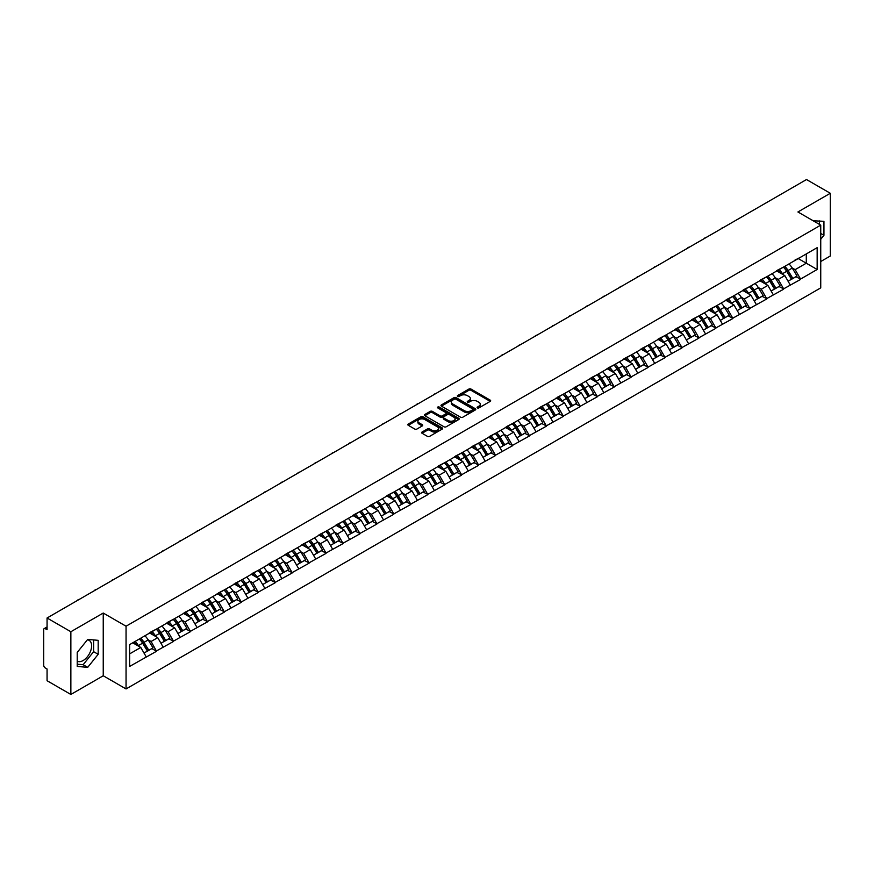 <?xml version="1.0" encoding="UTF-8"?>
<svg xmlns="http://www.w3.org/2000/svg" width="874" height="874" viewBox="0 0 874 874"><rect width="100%" height="100%" fill="white"/><g stroke="black" fill="none" stroke-linecap="round" stroke-linejoin="round"><path stroke-width="1.31" d="M477.39 407.918A1.06 0.612 0 0 0 478.886 407.918L490.216 401.374A1.508 0.874 0 0 0 490.664 400.751A1.508 0.874 0 0 0 490.216 400.139L471.02 389.061A1.508 0.874 0 0 0 468.89 389.061L457.561 395.594A1.06 0.612 0 0 0 459.047 396.457L460.522 395.616A4.829 2.786 0 0 1 467.339 395.616L468.945 396.534A4.829 2.786 0 0 1 470.354 398.511A4.829 2.786 0 0 1 468.945 400.478L467.47 401.33A1.06 0.612 0 0 0 468.967 402.182L470.431 401.341A4.829 2.786 0 0 1 477.259 401.341L478.854 402.258A4.829 2.786 0 0 1 480.274 404.236A4.829 2.786 0 0 1 478.854 406.202L477.39 407.055A1.06 0.612 0 0 0 477.39 407.918L477.39 407.055M77.218 661.159A11.985 6.916 120 0 0 83.139 660.526A11.985 6.916 120 0 0 90.972 649.961A11.985 6.916 120 0 0 89.126 640.358A11.985 6.916 120 0 0 87.367 639.823M813.257 220.816A11.985 6.916 -60 0 1 814.885 221.351A11.985 6.916 -60 0 1 816.163 222.499M422.076 432.029A1.508 0.874 0 0 0 421.629 432.652A1.508 0.874 0 0 0 422.076 433.264L427.452 436.377A1.508 0.874 0 0 0 429.593 436.377L442.178 429.112A1.508 0.874 0 0 0 442.615 428.489A1.508 0.874 0 0 0 442.178 427.878L422.972 416.789A1.508 0.874 0 0 0 420.842 416.789L408.256 424.065A1.508 0.874 0 0 0 407.819 424.677A1.508 0.874 0 0 0 408.256 425.288L414.768 429.047A1.508 0.874 0 0 0 416.898 429.047L422.284 425.933A1.508 0.874 0 0 0 422.721 425.321A1.508 0.874 0 0 0 422.284 424.709L419.061 422.841A4.031 2.327 0 0 1 417.881 421.192A4.031 2.327 0 0 1 420.372 419.039A4.031 2.327 0 0 1 424.764 419.553L437.404 426.851A4.031 2.327 0 0 1 438.584 428.489A4.031 2.327 0 0 1 436.093 430.642A4.031 2.327 0 0 1 431.69 430.139L429.593 428.926A1.508 0.874 0 0 0 427.452 428.926L422.076 432.029L422.076 433.264L427.452 430.183L427.452 428.926M103.241 613.045L70.86 631.738L47.065 617.994L806.505 179.541L830.3 193.274L797.918 211.967L820.741 225.142L126.053 626.21L103.241 613.045L103.241 675.766L126.053 688.941L126.053 626.21M460.62 417.226A1.508 0.874 0 0 0 462.761 417.226L475.336 409.961A1.508 0.874 0 0 0 475.784 409.349A1.508 0.874 0 0 0 475.336 408.726L456.141 397.648A1.508 0.874 0 0 0 454.01 397.648L441.425 404.913A1.508 0.874 0 0 0 440.988 405.525A1.508 0.874 0 0 0 441.425 406.148L460.62 417.226M438.169 408.136A1.06 0.612 0 0 1 439.24 408.289L458.741 419.542L446.177 426.796A1.508 0.874 0 0 1 444.036 426.796L424.84 415.718L424.84 414.484A1.508 0.874 0 0 0 424.403 415.106A1.508 0.874 0 0 0 424.84 415.718M424.84 414.484L430.227 411.381A1.508 0.874 0 0 1 432.368 411.381L440.146 415.871A1.508 0.874 0 0 0 442.277 415.871L445.849 413.806A1.508 0.874 0 0 0 446.297 413.194A1.508 0.874 0 0 0 445.849 412.572L437.743 407.896A1.06 0.612 0 0 1 439.24 407.033L458.752 418.307A1.508 0.874 0 0 1 459.2 418.919A1.508 0.874 0 0 1 458.752 419.531L458.752 418.307M126.053 688.941L820.741 287.874L820.741 225.142M139.381 638.97A10.291 5.943 -120 0 1 142.91 643.089L147.706 651.01L151.89 648.595L156.533 651.272L151.093 641.483L148.088 639.746M156.533 651.272L129.636 666.425L129.636 644.597L817.157 247.659L817.157 269.487L800.584 279.057L795.154 269.651L792.139 267.914M783.443 267.127A10.291 5.943 -120 0 1 786.961 271.246L791.757 279.167L795.941 276.752L800.584 279.057M800.584 279.429L783.639 288.835L778.199 279.429L775.194 277.692M766.487 276.905A10.291 5.943 -120 0 1 770.016 281.035L774.812 288.955L778.996 286.541L783.639 288.835M783.639 289.218L766.684 298.624L761.254 289.218L758.25 287.48M749.542 286.694A10.291 5.943 -120 0 1 753.071 290.813L757.867 298.733L762.052 296.319L766.684 298.624M766.684 299.006L749.739 308.413L744.309 299.006L741.294 297.269M732.598 296.483A10.291 5.943 -120 0 1 736.116 300.601L740.912 308.522L745.096 306.108L749.739 308.413M749.739 308.784L732.794 318.202L727.354 308.784L724.349 307.047M715.642 306.271A10.291 5.943 -120 0 1 719.171 310.39L723.967 318.311L728.151 315.896L732.794 318.202M732.794 318.573L715.839 327.979L710.409 318.573L707.394 316.836M698.697 316.049A10.291 5.943 -120 0 1 702.215 320.168L707.022 328.089L711.196 325.674L715.839 327.979M715.839 328.362L698.894 337.768L693.464 328.362L690.449 326.625M681.742 325.838A10.291 5.943 -120 0 1 685.271 329.957L690.067 337.877L694.251 335.463L698.894 337.768M698.894 338.14L681.939 347.557L676.509 338.14L673.504 336.403M664.797 335.627A10.291 5.943 -120 0 1 668.326 339.746L673.122 347.666L677.306 345.252L681.939 347.557M681.939 347.928L664.994 357.335L659.564 347.928L656.549 346.191M647.852 345.405A10.291 5.943 -120 0 1 651.37 349.524L656.166 357.444L660.351 355.03L664.994 357.335M664.994 357.717L648.049 367.124L642.609 357.717L639.604 355.98M630.897 355.194A10.291 5.943 -120 0 1 634.426 359.312L639.222 367.233L643.406 364.819L648.049 367.124M648.049 367.495L631.094 376.913L625.664 367.495L622.659 365.758M613.952 364.982A10.291 5.943 -120 0 1 617.47 369.101L622.277 377.022L626.461 374.607L631.094 376.913M631.094 377.284L614.149 386.69L608.719 377.284L605.704 375.547M597.008 374.76A10.291 5.943 -120 0 1 600.525 378.879L605.321 386.811L609.506 384.385L614.149 386.69M614.149 387.073L597.204 396.479L591.764 387.073L588.759 385.336M580.052 384.549A10.291 5.943 -120 0 1 583.581 388.668L588.377 396.588L592.561 394.174L597.204 396.479M597.204 396.851L580.249 406.268L574.819 396.851L571.804 395.114M563.107 394.338A10.291 5.943 -120 0 1 566.625 398.457L571.421 406.377L575.605 403.963L580.249 406.268M580.249 406.639L563.304 416.046L557.874 406.639L554.859 404.902M546.152 404.116A10.291 5.943 -120 0 1 549.68 408.234L554.477 416.166L558.661 413.752L563.304 416.046M563.304 416.428L546.348 425.835L540.919 416.428L537.914 414.691M529.207 413.905A10.291 5.943 -120 0 1 532.736 418.023L537.532 425.944L541.716 423.529L546.348 425.835M546.348 426.206L529.404 435.623L523.974 426.206L520.959 424.469M512.262 423.693A10.291 5.943 -120 0 1 515.78 427.812L520.576 435.733L524.761 433.318L529.404 435.623M529.404 435.995L512.459 445.401L507.018 435.995L504.014 434.258M495.307 433.471A10.291 5.943 -120 0 1 498.836 437.601L503.632 445.522L507.816 443.107L512.459 445.401M512.459 445.784L495.503 455.19L490.074 445.784L487.069 444.047M478.362 443.26A10.291 5.943 -120 0 1 481.88 447.379L486.687 455.299L490.86 452.885L495.503 455.19M495.503 455.572L478.559 464.979L473.129 455.572L470.114 453.825M461.406 453.049A10.291 5.943 -120 0 1 464.935 457.168L469.731 465.088L473.916 462.674L478.559 464.979M478.559 465.35L461.603 474.757L456.173 465.35L453.169 463.613M444.462 462.827A10.291 5.943 -120 0 1 447.991 466.956L452.787 474.877L456.971 472.463L461.603 474.757M461.603 475.139L444.658 484.546L439.229 475.139L436.213 473.402M427.517 472.616A10.291 5.943 -120 0 1 431.035 476.734L435.831 484.655L440.015 482.24L444.658 484.546M444.658 484.928L427.714 494.334L422.273 484.928L419.269 483.191M410.562 482.404A10.291 5.943 -120 0 1 414.09 486.523L418.886 494.444L423.071 492.029L427.714 494.334M427.714 494.706L410.758 504.112L405.328 494.706L402.324 492.969M393.617 492.182A10.291 5.943 -120 0 1 397.146 496.312L401.942 504.232L406.126 501.818L410.758 504.112M410.758 504.495L393.813 513.901L388.384 504.495L385.368 502.758M376.672 501.971A10.291 5.943 -120 0 1 380.19 506.09L384.986 514.01L389.17 511.596L393.813 513.901M393.813 514.283L376.869 523.69L371.428 514.283L368.424 512.546M359.717 511.76A10.291 5.943 -120 0 1 363.245 515.879L368.041 523.799L372.226 521.385L376.869 523.69M376.869 524.061L359.913 533.479L354.483 524.061L351.468 522.324M342.772 521.549A10.291 5.943 -120 0 1 346.29 525.667L351.097 533.588L355.27 531.173L359.913 533.479M359.913 533.85L342.969 543.257L337.539 533.85L334.524 532.113M325.816 531.326A10.291 5.943 -120 0 1 329.345 535.445L334.141 543.366L338.325 540.951L342.969 543.257M342.969 543.639L326.013 553.045L320.583 543.639L317.579 541.902M308.872 541.115A10.291 5.943 -120 0 1 312.4 545.234L317.196 553.155L321.381 550.74L326.013 553.045M326.013 553.417L309.068 562.834L303.639 553.417L300.623 551.68M291.927 550.904A10.291 5.943 -120 0 1 295.445 555.023L300.241 562.943L304.425 560.529L309.068 562.834M309.068 563.206L292.124 572.612L286.683 563.206L283.679 561.469M274.971 560.682A10.291 5.943 -120 0 1 278.5 564.801L283.296 572.721L287.48 570.307L292.124 572.612M292.124 572.994L275.168 582.401L269.738 572.994L266.734 571.257M258.027 570.471A10.291 5.943 -120 0 1 261.545 574.589L266.352 582.51L270.536 580.096L275.168 582.401M275.168 582.772L258.223 592.19L252.794 582.772L249.778 581.035M241.082 580.26A10.291 5.943 -120 0 1 244.6 584.378L249.396 592.299L253.58 589.884L258.223 592.19M258.223 592.561L241.279 601.967L235.838 592.561L232.834 590.824M224.126 590.037A10.291 5.943 -120 0 1 227.655 594.156L232.451 602.088L236.636 599.662L241.279 601.967M241.279 602.35L224.323 611.756L218.893 602.35L215.878 600.613M207.182 599.826A10.291 5.943 -120 0 1 210.7 603.945L215.496 611.866L219.68 609.451L224.323 611.756M224.323 612.128L207.378 621.545L201.949 612.128L198.933 610.391M190.226 609.615A10.291 5.943 -120 0 1 193.755 613.734L198.551 621.654L202.735 619.24L207.378 621.545M207.378 621.917L190.423 631.323L184.993 621.917L181.989 620.179M173.281 619.393A10.291 5.943 -120 0 1 176.81 623.512L181.606 631.443L185.791 629.029L190.423 631.323M190.423 631.705L173.478 641.112L168.048 631.705L165.033 629.968M156.337 629.182A10.291 5.943 -120 0 1 159.855 633.3L164.651 641.221L168.835 638.807L173.478 641.112M173.478 641.483L156.533 650.901M150.776 632.011L156.533 629.072M151.093 641.483L157.724 637.659L149.356 632.831M163.154 647.066L157.724 637.659M167.721 622.233L173.478 619.284M168.048 631.705L174.669 627.882L166.311 623.042M180.11 637.288L174.669 627.882M184.665 612.445L190.423 609.495M184.993 621.917L191.625 618.093L183.256 613.264M197.054 627.499L191.625 618.093M201.621 602.656L207.378 599.717M201.949 612.128L208.569 608.304L200.201 603.475M213.999 617.71L208.569 608.304M218.566 592.878L224.323 589.928M218.893 602.35L225.525 598.515L217.156 593.686M230.955 607.933L225.525 598.515M235.51 583.089L241.279 580.139M235.838 592.561L242.469 588.737L234.101 583.908M247.899 598.144L242.469 588.737M252.466 573.3L258.223 570.361M252.794 582.772L259.414 578.949L251.057 574.12M264.855 588.355L259.414 578.949M269.411 563.522L275.168 560.573M269.738 572.994L276.37 569.16L268.001 564.331M281.799 578.577L276.37 569.16M286.366 553.734L292.124 550.784M286.683 563.206L293.314 559.382L284.946 554.553M298.744 568.788L293.314 559.382M303.311 543.945L309.068 540.995M303.639 553.417L310.259 549.593L301.901 544.764M315.7 558.999L310.259 549.593M320.255 534.167L326.013 531.217M320.583 543.639L327.215 539.804L318.846 534.975M332.644 549.222L327.215 539.804M337.211 524.378L342.969 521.428M337.539 533.85L344.159 530.026L335.791 525.198M349.589 539.433L344.159 530.026M354.156 514.589L359.913 511.64M354.483 524.061L361.115 520.238L352.746 515.409M366.545 529.644L361.115 520.238M371.111 504.811L376.869 501.862M371.428 514.283L378.06 510.449L369.691 505.62M383.489 519.866L378.06 510.449M388.056 495.023L393.813 492.073M388.384 504.495L395.004 500.671L386.647 495.842M400.445 510.077L395.004 500.671M405.001 485.234L410.758 482.284M405.328 494.706L411.96 490.882L403.591 486.053M417.39 500.289L411.96 490.882M421.956 475.456L427.714 472.506M422.273 484.928L428.905 481.093L420.536 476.264M434.334 490.511L428.905 481.093M438.901 465.667L444.658 462.717M439.229 475.139L445.849 471.315L437.492 466.487M451.29 480.722L445.849 471.315M455.846 455.878L461.603 452.929M456.173 465.35L462.805 461.527L454.436 456.698M468.235 470.933L462.805 461.527M472.801 446.101L478.559 443.151M473.129 455.572L479.75 451.738L471.381 446.909M485.179 461.155L479.75 451.738M489.746 436.312L495.503 433.362M490.074 445.784L496.705 441.96L488.337 437.12M502.135 451.366L496.705 441.96M506.702 426.523L512.459 423.573M507.018 435.995L513.65 432.171L505.281 427.342M519.08 441.578L513.65 432.171M523.646 416.734L529.404 413.795M523.974 426.206L530.594 422.382L522.237 417.553M536.035 431.789L530.594 422.382M540.591 406.956L546.348 404.007M540.919 416.428L547.55 412.604L539.182 407.765M552.98 422.011L547.55 412.604M557.546 397.167L563.304 394.218M557.874 406.639L564.495 402.816L556.126 397.987M569.924 412.222L564.495 402.816M574.491 387.379L580.249 384.44M574.819 396.851L581.45 393.027L573.082 388.198M586.88 402.433L581.45 393.027M591.436 377.601L597.204 374.651M591.764 387.073L598.395 383.238L590.026 378.409M603.825 392.655L598.395 383.238M608.391 367.812L614.149 364.862M608.719 377.284L615.34 373.46L606.982 368.631M620.78 382.867L615.34 373.46M625.336 358.023L631.094 355.084M625.664 367.495L632.295 363.671L623.927 358.843M637.725 373.078L632.295 363.671M642.292 348.245L648.049 345.296M642.609 357.717L649.24 353.883L640.871 349.054M654.67 363.3L649.24 353.883M659.236 338.457L664.994 335.507M659.564 347.928L666.185 344.105L657.827 339.276M671.625 353.511L666.185 344.105M676.181 328.668L681.939 325.718M676.509 338.14L683.14 334.316L674.772 329.487M688.57 343.722L683.14 334.316M693.137 318.89L698.894 315.94M693.464 328.362L700.085 324.527L691.716 319.698M705.515 333.944L700.085 324.527M710.081 309.101L715.839 306.151M710.409 318.573L717.041 314.749L708.672 309.92M722.47 324.156L717.041 314.749M727.037 299.312L732.794 296.362M727.354 308.784L733.985 304.96L725.617 300.132M739.415 314.367L733.985 304.96M743.982 289.534L749.739 286.585M744.309 299.006L750.93 295.172L742.572 290.343M756.371 304.589L750.93 295.172M760.926 279.746L766.684 276.796M761.254 289.218L767.885 285.394L759.517 280.565M773.315 294.8L767.885 285.394M777.882 269.957L783.639 267.007M778.199 279.429L784.83 275.605L776.462 270.776M790.26 285.011L784.83 275.605M794.827 260.179L800.584 257.229M795.154 269.651L806.287 263.216L806.287 253.93L817.157 247.659M798.246 258.573L817.157 269.487M820.741 261.523L830.3 256.006L830.3 193.274M70.86 631.738L70.86 694.459L47.065 680.726L47.065 668.992L45.328 667.987A2.305 1.333 -120 0 1 43.7 665.169L43.7 629.662A2.305 1.333 -120 0 1 44.181 628.614A2.305 1.333 -120 0 1 45.328 628.723L47.065 629.728L47.065 617.994M70.86 694.459L103.241 675.766M129.636 653.872L140.78 647.448L132.739 642.805M146.209 656.855L140.78 647.448M786.72 271.432L787.266 271.738M735.875 300.787L736.421 301.093M651.13 349.709L651.676 350.026M600.285 379.065L600.831 379.382M515.54 427.998L516.086 428.304M430.795 476.92L431.341 477.237M379.95 506.275L380.496 506.592M295.204 555.208L295.751 555.514M244.359 584.564L244.906 584.87M159.614 633.486L160.16 633.792M820.741 239.29L823.942 235.303L823.942 221.319L813.159 220.761M98.183 640.336L87.706 639.397L77.218 652.441L77.218 666.414L87.706 667.354L98.183 654.309L98.183 640.336M477.816 408.06L478.854 407.459A4.829 2.786 0 0 0 480.274 405.492L480.274 404.236M470.354 398.511L470.354 399.768A4.829 2.786 0 0 1 468.945 401.734L467.896 402.335M490.216 400.139L490.216 401.374L471.02 390.307A1.508 0.874 0 0 0 468.89 390.307L457.976 396.61M475.336 408.726L475.336 409.961L456.141 398.905A1.508 0.874 0 0 0 454.01 398.905L441.446 406.159L441.425 404.913M472.67 409.775A1.06 0.612 0 0 0 472.67 408.912L455.824 399.189A1.06 0.612 0 0 0 454.327 399.189L452.787 400.074A4.829 2.786 0 0 0 451.366 402.051A4.829 2.786 0 0 0 452.787 404.017L464.302 410.671A4.829 2.786 0 0 0 471.13 410.671L472.67 409.775L472.67 411.031A1.06 0.612 0 0 0 472.987 410.594L472.987 409.349M451.366 402.051L451.366 403.307A4.829 2.786 0 0 0 452.787 405.274L452.787 404.017M472.67 411.031L471.13 411.927A4.829 2.786 0 0 1 464.302 411.927L452.787 405.274M424.862 415.729L430.227 412.626L430.227 411.381M446.297 413.194L446.297 414.451A1.508 0.874 0 0 1 445.849 415.063L442.277 417.127A1.508 0.874 0 0 1 440.146 417.127L432.368 412.626A1.508 0.874 0 0 0 430.227 412.626M448.231 420.536A4.031 2.327 0 0 0 452.623 421.039A4.031 2.327 0 0 0 455.114 418.886A4.031 2.327 0 0 0 453.934 417.237L449.476 414.669A1.508 0.874 0 0 0 447.346 414.669L443.774 416.734A1.508 0.874 0 0 0 443.337 417.346A1.508 0.874 0 0 0 443.774 417.969L448.231 420.536L448.231 421.792A4.031 2.327 0 0 0 452.623 422.295A4.031 2.327 0 0 0 455.114 420.143L455.114 418.886M443.337 417.346L443.337 418.602A1.508 0.874 0 0 0 443.774 419.214L443.774 417.969M448.231 421.792L443.774 419.214M438.584 428.489L438.584 429.746A4.031 2.327 0 0 1 436.093 431.898A4.031 2.327 0 0 1 431.69 431.395L429.593 430.183A1.508 0.874 0 0 0 427.452 430.183M417.881 421.192L417.881 422.448A4.031 2.327 0 0 0 419.061 424.098L419.061 422.841M422.262 425.944L419.061 424.098M442.157 429.123L422.972 418.045A1.508 0.874 0 0 0 420.842 418.045L408.278 425.299L408.256 424.065M819.386 224.356L819.386 220.914M820.741 233.445L823.942 235.303M77.218 664.185L83.139 664.721L93.627 651.676L93.627 639.921M93.627 651.676L98.183 654.309M83.139 664.721L87.706 667.354M723.596 227.404A3.529 2.043 0 0 0 721.334 228.715M788.96 263.937A12.597 7.276 60 0 1 792.259 268.089L788.075 270.503A12.597 7.276 -120 0 0 784.776 266.352M788.075 270.503L792.871 278.435L797.055 276.02L792.259 268.089M791.757 279.167L792.871 278.435M795.941 276.752L797.055 276.02M777.565 270.142A10.291 5.943 60 0 1 780.406 273.049M779.171 269.585A12.597 7.276 60 0 1 782.481 273.737L782.951 274.523M788.108 281.275L791.462 279.243L786.666 271.322A12.597 7.276 -120 0 0 783.355 267.171M791.462 279.243L788.064 281.209M706.651 237.193A3.529 2.043 0 0 0 704.389 238.493M772.004 273.726A12.597 7.276 60 0 1 775.304 277.877L771.119 280.292A12.597 7.276 -120 0 0 767.82 276.14M771.119 280.292L775.926 288.212L780.111 285.798L775.304 277.877M774.812 288.955L775.926 288.212M778.996 286.541L780.111 285.798M760.62 279.92A10.291 5.943 60 0 1 763.461 282.837M762.226 279.374A12.597 7.276 60 0 1 765.526 283.526L766.006 284.301M771.163 291.064L774.506 289.032L769.71 281.111A12.597 7.276 -120 0 0 766.411 276.96M774.506 289.032L771.119 290.987M689.706 246.971A3.529 2.043 0 0 0 687.434 248.282M755.06 283.515A12.597 7.276 60 0 1 758.359 287.666L754.175 290.081A12.597 7.276 -120 0 0 750.875 285.929M754.175 290.081L758.971 298.001L763.155 295.587L758.359 287.666M757.867 298.733L758.971 298.001M762.052 296.319L763.155 295.587M743.676 289.709A10.291 5.943 60 0 1 746.505 292.626M745.282 289.152A12.597 7.276 60 0 1 748.581 293.314L749.051 294.09M754.207 300.853L757.561 298.821L752.765 290.889A12.597 7.276 -120 0 0 749.466 286.738M757.561 298.821L754.164 300.776M672.751 256.759A3.529 2.043 0 0 0 670.489 258.07M738.104 293.293A12.597 7.276 60 0 1 741.414 297.444L737.23 299.858A12.597 7.276 -120 0 0 733.931 295.707M737.23 299.858L742.026 307.79L746.21 305.376L741.414 297.444M740.912 308.522L742.026 307.79M745.096 306.108L746.21 305.376M726.72 299.498A10.291 5.943 60 0 1 729.561 302.404M728.326 298.941A12.597 7.276 60 0 1 731.636 303.092L732.106 303.879M737.263 310.631L740.617 308.598L735.81 300.678A12.597 7.276 -120 0 0 732.51 296.526M740.617 308.598L737.219 310.565M655.806 266.548A3.529 2.043 0 0 0 653.544 267.848M721.159 303.081A12.597 7.276 60 0 1 724.459 307.233L720.274 309.647A12.597 7.276 -120 0 0 716.975 305.496M720.274 309.647L725.081 317.568L729.255 315.153L724.459 307.233M723.967 318.311L725.081 317.568M728.151 315.896L729.255 315.153M709.775 309.276A10.291 5.943 60 0 1 712.616 312.193M711.381 308.73A12.597 7.276 60 0 1 714.681 312.881L715.151 313.657M720.307 320.419L723.661 318.387L718.865 310.467A12.597 7.276 -120 0 0 715.566 306.315M723.661 318.387L720.274 320.343M638.861 276.326A3.529 2.043 0 0 0 636.589 277.637M704.215 312.87A12.597 7.276 60 0 1 707.514 317.022L703.33 319.436A12.597 7.276 -120 0 0 700.03 315.285M703.33 319.436L708.126 327.357L712.31 324.942L707.514 317.022M707.022 328.089L708.126 327.357M711.196 325.674L712.31 324.942M692.82 319.065A10.291 5.943 60 0 1 695.66 321.982M694.437 318.507A12.597 7.276 60 0 1 697.736 322.67L698.206 323.446M703.362 330.208L706.716 328.176L701.92 320.245A12.597 7.276 -120 0 0 698.61 316.093M706.716 328.176L703.319 330.132M621.906 286.115A3.529 2.043 0 0 0 619.644 287.426M687.259 322.648A12.597 7.276 60 0 1 690.558 326.8L686.385 329.225A12.597 7.276 -120 0 0 683.075 325.062M686.385 329.225L691.181 337.146L695.365 334.731L690.558 326.8M690.067 337.877L691.181 337.146M694.251 335.463L695.365 334.731M675.875 328.853A10.291 5.943 60 0 1 678.716 331.759M677.481 328.296A12.597 7.276 60 0 1 680.78 332.448L681.261 333.234M686.418 339.986L689.761 337.954L684.965 330.033A12.597 7.276 -120 0 0 681.665 325.882M689.761 337.954L686.374 339.92M604.961 295.904A3.529 2.043 0 0 0 602.689 297.204M670.314 332.437A12.597 7.276 60 0 1 673.614 336.588L669.429 339.003A12.597 7.276 -120 0 0 666.13 334.851M669.429 339.003L674.225 346.923L678.41 344.509L673.614 336.588M673.122 347.666L674.225 346.923M677.306 345.252L678.41 344.509M658.93 338.631A10.291 5.943 60 0 1 661.771 341.548M660.536 338.085A12.597 7.276 60 0 1 663.836 342.237L664.306 343.012M669.462 349.775L672.816 347.743L668.02 339.822A12.597 7.276 -120 0 0 664.721 335.671M672.816 347.743L669.418 349.698M588.005 305.682A3.529 2.043 0 0 0 585.744 306.993M653.359 342.226A12.597 7.276 60 0 1 656.669 346.377L652.485 348.792A12.597 7.276 -120 0 0 649.185 344.64M652.485 348.792L657.281 356.712L661.465 354.298L656.669 346.377M656.166 357.444L657.281 356.712M660.351 355.03L661.465 354.298M641.975 348.42A10.291 5.943 60 0 1 644.815 351.337M643.581 347.874A12.597 7.276 60 0 1 646.891 352.025L647.361 352.801M652.517 359.564L655.871 357.532L651.075 349.611A12.597 7.276 -120 0 0 647.765 345.449M655.871 357.532L652.474 359.487M571.061 315.47A3.529 2.043 0 0 0 568.799 316.781M636.414 352.003A12.597 7.276 60 0 1 639.713 356.166L635.529 358.58A12.597 7.276 -120 0 0 632.23 354.429M635.529 358.58L640.336 366.501L644.509 364.087L639.713 356.166M639.222 367.233L640.336 366.501M643.406 364.819L644.509 364.087M625.03 358.209A10.291 5.943 60 0 1 627.871 361.115M626.636 357.652A12.597 7.276 60 0 1 629.936 361.803L630.416 362.59M635.562 369.341L638.916 367.309L634.12 359.389A12.597 7.276 -120 0 0 630.82 355.237M638.916 367.309L635.529 369.276M554.116 325.259A3.529 2.043 0 0 0 551.844 326.57M619.469 361.792A12.597 7.276 60 0 1 622.769 365.944L618.584 368.358A12.597 7.276 -120 0 0 615.285 364.207M618.584 368.358L623.38 376.279L627.565 373.864L622.769 365.944M622.277 377.022L623.38 376.279M626.461 374.607L627.565 373.864M608.075 367.987A10.291 5.943 60 0 1 610.915 370.904M609.691 367.441A12.597 7.276 60 0 1 612.991 371.592L613.461 372.368M618.617 379.13L621.971 377.098L617.175 369.178A12.597 7.276 -120 0 0 613.876 365.026M621.971 377.098L618.574 379.054M537.16 335.048A3.529 2.043 0 0 0 534.899 336.348M602.514 371.581A12.597 7.276 60 0 1 605.824 375.733L601.64 378.147A12.597 7.276 -120 0 0 598.329 373.996M601.64 378.147L606.436 386.068L610.62 383.653L605.824 375.733M605.321 386.811L606.436 386.068M609.506 384.385L610.62 383.653M591.13 377.776A10.291 5.943 60 0 1 593.97 380.693M592.736 377.229A12.597 7.276 60 0 1 596.046 381.381L596.516 382.156M601.673 388.919L605.026 386.887L600.22 378.966A12.597 7.276 -120 0 0 596.92 374.815M605.026 386.887L601.629 388.843M520.216 344.826A3.529 2.043 0 0 0 517.954 346.137M585.569 381.37A12.597 7.276 60 0 1 588.868 385.521L584.684 387.936A12.597 7.276 -120 0 0 581.385 383.784M584.684 387.936L589.48 395.856L593.664 393.442L588.868 385.521M588.377 396.588L589.48 395.856M592.561 394.174L593.664 393.442M574.185 387.564A10.291 5.943 60 0 1 577.026 390.47M575.791 387.007A12.597 7.276 60 0 1 579.091 391.159L579.56 391.945M584.717 398.697L588.071 396.665L583.275 388.744A12.597 7.276 -120 0 0 579.975 384.593M588.071 396.665L584.673 398.631M503.26 354.615A3.529 2.043 0 0 0 500.999 355.926M568.624 391.148A12.597 7.276 60 0 1 571.924 395.299L567.739 397.714A12.597 7.276 -120 0 0 564.44 393.562M567.739 397.714L572.536 405.634L576.72 403.22L571.924 395.299M571.421 406.377L572.536 405.634M575.605 403.963L576.72 403.22M557.23 397.342A10.291 5.943 60 0 1 560.07 400.259M558.847 396.796A12.597 7.276 60 0 1 562.146 400.947L562.616 401.723M567.772 408.486L571.126 406.454L566.33 398.533A12.597 7.276 -120 0 0 563.02 394.382M571.126 406.454L567.729 408.409M486.315 364.403A3.529 2.043 0 0 0 484.054 365.703M551.669 400.937A12.597 7.276 60 0 1 554.968 405.088L550.795 407.502A12.597 7.276 -120 0 0 547.485 403.351M550.795 407.502L555.591 415.423L559.775 413.009L554.968 405.088M554.477 416.166L555.591 415.423M558.661 413.752L559.775 413.009M540.285 407.131A10.291 5.943 60 0 1 543.125 410.048M541.891 406.585A12.597 7.276 60 0 1 545.19 410.736L545.671 411.512M550.828 418.275L554.171 416.243L549.375 408.322A12.597 7.276 -120 0 0 546.075 404.17M554.171 416.243L550.784 418.198M469.371 374.181A3.529 2.043 0 0 0 467.098 375.492M534.724 410.725A12.597 7.276 60 0 1 538.023 414.877L533.839 417.291A12.597 7.276 -120 0 0 530.54 413.14M533.839 417.291L538.635 425.212L542.82 422.798L538.023 414.877M537.532 425.944L538.635 425.212M541.716 423.529L542.82 422.798M523.34 416.92A10.291 5.943 60 0 1 526.17 419.826M524.946 416.363A12.597 7.276 60 0 1 528.246 420.514L528.715 421.301M533.872 428.052L537.226 426.02L532.43 418.1A12.597 7.276 -120 0 0 529.131 413.948M537.226 426.02L533.828 427.987M452.415 383.97A3.529 2.043 0 0 0 450.154 385.281M517.769 420.503A12.597 7.276 60 0 1 521.079 424.655L516.895 427.069A12.597 7.276 -120 0 0 513.595 422.918M516.895 427.069L521.691 434.99L525.875 432.575L521.079 424.655M520.576 435.733L521.691 434.99M524.761 433.318L525.875 432.575M506.385 426.709A10.291 5.943 60 0 1 509.225 429.615M507.991 426.151A12.597 7.276 60 0 1 511.301 430.303L511.771 431.09M516.927 437.841L520.281 435.809L515.474 427.889A12.597 7.276 -120 0 0 512.175 423.737M520.281 435.809L516.884 437.765M435.471 393.759A3.529 2.043 0 0 0 433.209 395.059M500.824 430.292A12.597 7.276 60 0 1 504.123 434.444L499.939 436.858A12.597 7.276 -120 0 0 496.64 432.706M499.939 436.858L504.746 444.779L508.919 442.364L504.123 434.444M503.632 445.522L504.746 444.779M507.816 443.107L508.919 442.364M489.44 436.487A10.291 5.943 60 0 1 492.281 439.404M491.046 435.94A12.597 7.276 60 0 1 494.345 440.092L494.826 440.867M499.972 447.63L503.326 445.598L498.53 437.677A12.597 7.276 -120 0 0 495.23 433.526M503.326 445.598L499.939 447.554M418.526 403.537A3.529 2.043 0 0 0 416.253 404.848M483.879 440.081A12.597 7.276 60 0 1 487.179 444.232L482.994 446.647A12.597 7.276 -120 0 0 479.695 442.495M482.994 446.647L487.79 454.567L491.975 452.153L487.179 444.232M486.687 455.299L487.79 454.567M490.86 452.885L491.975 452.153M472.484 446.275A10.291 5.943 60 0 1 475.325 449.181M474.101 445.718A12.597 7.276 60 0 1 477.401 449.87L477.87 450.656M483.027 457.408L486.381 455.376L481.585 447.455A12.597 7.276 -120 0 0 478.286 443.304M486.381 455.376L482.983 457.342M401.57 413.326A3.529 2.043 0 0 0 399.309 414.637M466.924 449.859A12.597 7.276 60 0 1 470.234 454.01L466.05 456.425A12.597 7.276 -120 0 0 462.739 452.273M466.05 456.425L470.846 464.356L475.03 461.931L470.234 454.01M469.731 465.088L470.846 464.356M473.916 462.674L475.03 461.931M455.54 456.064A10.291 5.943 60 0 1 458.38 458.97M457.146 455.507A12.597 7.276 60 0 1 460.445 459.658L460.926 460.445M466.082 467.197L469.436 465.165L464.629 457.244A12.597 7.276 -120 0 0 461.33 453.093M469.436 465.165L466.039 467.131M384.626 423.114A3.529 2.043 0 0 0 382.364 424.414M449.979 459.648A12.597 7.276 60 0 1 453.278 463.799L449.094 466.213A12.597 7.276 -120 0 0 445.795 462.062M449.094 466.213L453.89 474.134L458.074 471.72L453.278 463.799M452.787 474.877L453.89 474.134M456.971 472.463L458.074 471.72M438.595 465.842A10.291 5.943 60 0 1 441.436 468.759M440.201 465.296A12.597 7.276 60 0 1 443.5 469.447L443.97 470.223M449.127 476.986L452.481 474.953L447.685 467.033A12.597 7.276 -120 0 0 444.385 462.881M452.481 474.953L449.083 476.909M367.67 432.892A3.529 2.043 0 0 0 365.408 434.203M433.034 469.436A12.597 7.276 60 0 1 436.334 473.588L432.149 476.002A12.597 7.276 -120 0 0 428.85 471.851M432.149 476.002L436.945 483.923L441.13 481.508L436.334 473.588M435.831 484.655L436.945 483.923M440.015 482.24L441.13 481.508M421.639 475.631A10.291 5.943 60 0 1 424.48 478.548M423.245 475.074A12.597 7.276 60 0 1 426.556 479.225L427.025 480.012M432.182 486.774L435.536 484.742L430.74 476.811A12.597 7.276 -120 0 0 427.43 472.659M435.536 484.742L432.138 486.698M350.725 442.681A3.529 2.043 0 0 0 348.464 443.992M416.079 479.214A12.597 7.276 60 0 1 419.378 483.366L415.194 485.78A12.597 7.276 -120 0 0 411.894 481.629M415.194 485.78L420.001 493.712L424.185 491.297L419.378 483.366M418.886 494.444L420.001 493.712M423.071 492.029L424.185 491.297M404.695 485.42A10.291 5.943 60 0 1 407.535 488.326M406.301 484.862A12.597 7.276 60 0 1 409.6 489.014L410.081 489.801M415.226 496.552L418.58 494.52L413.784 486.599A12.597 7.276 -120 0 0 410.485 482.448M418.58 494.52L415.194 496.487M333.781 452.47A3.529 2.043 0 0 0 331.508 453.77M399.134 489.003A12.597 7.276 60 0 1 402.433 493.154L398.249 495.569A12.597 7.276 -120 0 0 394.95 491.417M398.249 495.569L403.045 503.49L407.229 501.075L402.433 493.154M401.942 504.232L403.045 503.49M406.126 501.818L407.229 501.075M387.75 495.197A10.291 5.943 60 0 1 390.58 498.114M389.356 494.651A12.597 7.276 60 0 1 392.655 498.803L393.125 499.578M398.282 506.341L401.636 504.309L396.84 496.388A12.597 7.276 -120 0 0 393.54 492.237M401.636 504.309L398.238 506.264M316.825 462.248A3.529 2.043 0 0 0 314.564 463.559M382.178 498.792A12.597 7.276 60 0 1 385.489 502.943L381.304 505.358A12.597 7.276 -120 0 0 377.994 501.206M381.304 505.358L386.1 513.278L390.285 510.864L385.489 502.943M384.986 514.01L386.1 513.278M389.17 511.596L390.285 510.864M370.794 504.986A10.291 5.943 60 0 1 373.635 507.903M372.4 504.429A12.597 7.276 60 0 1 375.711 508.592L376.181 509.367M381.337 516.13L384.691 514.098L379.884 506.166A12.597 7.276 -120 0 0 376.585 502.015M384.691 514.098L381.293 516.053M299.88 472.036A3.529 2.043 0 0 0 297.619 473.347M365.234 508.57A12.597 7.276 60 0 1 368.533 512.721L364.349 515.136A12.597 7.276 -120 0 0 361.049 510.984M364.349 515.136L369.156 523.067L373.329 520.653L368.533 512.721M368.041 523.799L369.156 523.067M372.226 521.385L373.329 520.653M353.85 514.775A10.291 5.943 60 0 1 356.69 517.681M355.456 514.218A12.597 7.276 60 0 1 358.755 518.369L359.225 519.156M364.382 525.908L367.736 523.876L362.939 515.955A12.597 7.276 -120 0 0 359.64 511.803M367.736 523.876L364.349 525.842M282.936 481.825A3.529 2.043 0 0 0 280.663 483.125M348.289 518.358A12.597 7.276 60 0 1 351.588 522.51L347.404 524.924A12.597 7.276 -120 0 0 344.105 520.773M347.404 524.924L352.2 532.845L356.384 530.431L351.588 522.51M351.097 533.588L352.2 532.845M355.27 531.173L356.384 530.431M336.894 524.553A10.291 5.943 60 0 1 339.735 527.47M338.511 524.007A12.597 7.276 60 0 1 341.81 528.158L342.28 528.934M347.437 535.696L350.791 533.664L345.995 525.744A12.597 7.276 -120 0 0 342.684 521.592M350.791 533.664L347.393 535.62M265.98 491.603A3.529 2.043 0 0 0 263.719 492.914M331.333 528.147A12.597 7.276 60 0 1 334.633 532.299L330.459 534.713A12.597 7.276 -120 0 0 327.149 530.562M330.459 534.713L335.255 542.634L339.44 540.219L334.633 532.299M334.141 543.366L335.255 542.634M338.325 540.951L339.44 540.219M319.95 534.342A10.291 5.943 60 0 1 322.79 537.259M321.556 533.785A12.597 7.276 60 0 1 324.855 537.947L325.336 538.723M330.492 545.485L333.835 543.453L329.039 535.522A12.597 7.276 -120 0 0 325.74 531.37M333.835 543.453L330.448 545.409M249.035 501.392A3.529 2.043 0 0 0 246.763 502.703M314.389 537.925A12.597 7.276 60 0 1 317.688 542.077L313.504 544.502A12.597 7.276 -120 0 0 310.204 540.34M313.504 544.502L318.3 552.423L322.484 550.008L317.688 542.077M317.196 553.155L318.3 552.423M321.381 550.74L322.484 550.008M303.005 544.131A10.291 5.943 60 0 1 305.845 547.037M304.611 543.573A12.597 7.276 60 0 1 307.91 547.725L308.38 548.511M313.537 555.263L316.891 553.231L312.094 545.31A12.597 7.276 -120 0 0 308.795 541.159M316.891 553.231L313.493 555.198M232.08 511.181A3.529 2.043 0 0 0 229.818 512.481M297.433 547.714A12.597 7.276 60 0 1 300.743 551.865L296.559 554.28A12.597 7.276 -120 0 0 293.26 550.128M296.559 554.28L301.355 562.201L305.539 559.786L300.743 551.865M300.241 562.943L301.355 562.201M304.425 560.529L305.539 559.786M286.049 553.908A10.291 5.943 60 0 1 288.89 556.825M287.655 553.362A12.597 7.276 60 0 1 290.966 557.514L291.435 558.289M296.592 565.052L299.946 563.02L295.15 555.099A12.597 7.276 -120 0 0 291.84 550.948M299.946 563.02L296.548 564.975M215.135 520.959A3.529 2.043 0 0 0 212.874 522.27M280.488 557.503A12.597 7.276 60 0 1 283.788 561.654L279.604 564.069A12.597 7.276 -120 0 0 276.304 559.917M279.604 564.069L284.411 571.989L288.584 569.575L283.788 561.654M283.296 572.721L284.411 571.989M287.48 570.307L288.584 569.575M269.105 563.697A10.291 5.943 60 0 1 271.945 566.614M270.711 563.151A12.597 7.276 60 0 1 274.01 567.302L274.491 568.078M279.636 574.841L282.99 572.809L278.194 564.888A12.597 7.276 -120 0 0 274.895 560.726M282.99 572.809L279.604 574.764M198.19 530.747A3.529 2.043 0 0 0 195.918 532.058M263.544 567.281A12.597 7.276 60 0 1 266.843 571.443L262.659 573.857A12.597 7.276 -120 0 0 259.36 569.706M262.659 573.857L267.455 581.778L271.639 579.364L266.843 571.443M266.352 582.51L267.455 581.778M270.536 580.096L271.639 579.364M252.149 573.486A10.291 5.943 60 0 1 254.99 576.392M253.766 572.929A12.597 7.276 60 0 1 257.065 577.08L257.535 577.867M262.692 584.619L266.046 582.587L261.25 574.666A12.597 7.276 -120 0 0 257.95 570.514M266.046 582.587L262.648 584.553M181.235 540.536A3.529 2.043 0 0 0 178.973 541.847M246.588 577.069A12.597 7.276 60 0 1 249.898 581.221L245.714 583.635A12.597 7.276 -120 0 0 242.404 579.484M245.714 583.635L250.51 591.556L254.695 589.142L249.898 581.221M249.396 592.299L250.51 591.556M253.58 589.884L254.695 589.142M235.204 583.264A10.291 5.943 60 0 1 238.045 586.181M236.81 582.718A12.597 7.276 60 0 1 240.121 586.869L240.59 587.645M245.747 594.407L249.101 592.375L244.294 584.455A12.597 7.276 -120 0 0 240.995 580.303M249.101 592.375L245.703 594.331M164.29 550.325A3.529 2.043 0 0 0 162.029 551.625M229.643 586.858A12.597 7.276 60 0 1 232.943 591.01L228.759 593.424A12.597 7.276 -120 0 0 225.459 589.273M228.759 593.424L233.555 601.345L237.739 598.93L232.943 591.01M232.451 602.088L233.555 601.345M236.636 599.662L237.739 598.93M218.26 593.053A10.291 5.943 60 0 1 221.1 595.97M219.866 592.506A12.597 7.276 60 0 1 223.165 596.658L223.635 597.434M228.791 604.196L232.145 602.164L227.349 594.244A12.597 7.276 -120 0 0 224.05 590.092M232.145 602.164L228.748 604.12M147.335 560.103A3.529 2.043 0 0 0 145.073 561.414M212.699 596.647A12.597 7.276 60 0 1 215.998 600.799L211.814 603.213A12.597 7.276 -120 0 0 208.515 599.061M211.814 603.213L216.61 611.134L220.794 608.719L215.998 600.799M215.496 611.866L216.61 611.134M219.68 609.451L220.794 608.719M201.304 602.841A10.291 5.943 60 0 1 204.145 605.748M202.921 602.284A12.597 7.276 60 0 1 206.22 606.436L206.69 607.222M211.847 613.974L215.201 611.942L210.405 604.021A12.597 7.276 -120 0 0 207.094 599.87M215.201 611.942L211.803 613.909M130.39 569.892A3.529 2.043 0 0 0 128.128 571.203M195.743 606.425A12.597 7.276 60 0 1 199.043 610.576L194.869 612.991A12.597 7.276 -120 0 0 191.559 608.839M194.869 612.991L199.665 620.911L203.85 618.497L199.043 610.576M198.551 621.654L199.665 620.911M202.735 619.24L203.85 618.497M184.359 612.619A10.291 5.943 60 0 1 187.2 615.536M185.965 612.073A12.597 7.276 60 0 1 189.265 616.225L189.745 617M194.902 623.763L198.245 621.731L193.449 613.81A12.597 7.276 -120 0 0 190.15 609.659M198.245 621.731L194.858 623.686M113.445 579.681A3.529 2.043 0 0 0 111.173 580.981M178.799 616.214A12.597 7.276 60 0 1 182.098 620.365L177.914 622.78A12.597 7.276 -120 0 0 174.614 618.628M177.914 622.78L182.71 630.7L186.894 628.286L182.098 620.365M181.606 631.443L182.71 630.7M185.791 629.029L186.894 628.286M167.415 622.408A10.291 5.943 60 0 1 170.244 625.325M169.021 621.862A12.597 7.276 60 0 1 172.32 626.013L172.79 626.789M177.946 633.552L181.3 631.52L176.504 623.599A12.597 7.276 -120 0 0 173.205 619.447M181.3 631.52L177.903 633.475M96.49 589.458A3.529 2.043 0 0 0 94.228 590.769M161.843 626.003A12.597 7.276 60 0 1 165.153 630.154L160.969 632.568A12.597 7.276 -120 0 0 157.67 628.417M160.969 632.568L165.765 640.489L169.949 638.075L165.153 630.154M164.651 641.221L165.765 640.489M168.835 638.807L169.949 638.075M150.459 632.197A10.291 5.943 60 0 1 153.3 635.103M152.065 631.64A12.597 7.276 60 0 1 155.375 635.791L155.845 636.578M161.002 643.33L164.356 641.298L159.549 633.377A12.597 7.276 -120 0 0 156.249 629.225M164.356 641.298L160.958 643.264M79.545 599.247A3.529 2.043 0 0 0 77.283 600.558M144.898 635.78A12.597 7.276 60 0 1 148.198 639.932L144.013 642.346A12.597 7.276 -120 0 0 140.714 638.195M144.013 642.346L148.82 650.267L152.994 647.852L148.198 639.932M147.706 651.01L148.82 650.267M151.89 648.595L152.994 647.852M133.788 642.193A10.291 5.943 60 0 1 136.355 644.892M135.12 641.429A12.597 7.276 60 0 1 138.42 645.58L138.9 646.367M144.046 653.118L147.4 651.086L142.604 643.166A12.597 7.276 -120 0 0 139.305 639.014M147.4 651.086L144.013 653.042M47.065 627.718L45.328 628.723M478.854 407.459L478.854 406.202M467.47 402.182L467.47 401.33M468.945 401.734L468.945 400.478M457.561 396.457L457.561 395.594M468.89 390.307L468.89 389.061M471.02 390.307L471.02 389.061M454.01 398.905L454.01 397.648M456.141 398.905L456.141 397.648M464.302 411.927L464.302 410.671M471.13 411.927L471.13 410.671M432.368 412.626L432.368 411.381M440.146 417.127L440.146 415.871M442.277 417.127L442.277 415.871M445.849 415.063L445.849 413.806M439.24 408.289L439.24 407.033M429.593 430.183L429.593 428.926M431.69 431.395L431.69 430.139M422.284 425.933L422.284 424.709M420.842 418.045L420.842 416.789M422.972 418.045L422.972 416.789M442.178 429.112L442.178 427.878M786.666 271.322L782.481 273.737M769.71 281.111L765.526 283.526M752.765 290.889L748.581 293.314M735.81 300.678L731.636 303.092M718.865 310.467L714.681 312.881M701.92 320.245L697.736 322.67M684.965 330.033L680.78 332.448M668.02 339.822L663.836 342.237M651.075 349.611L646.891 352.025M634.12 359.389L629.936 361.803M617.175 369.178L612.991 371.592M600.22 378.966L596.046 381.381M583.275 388.744L579.091 391.159M566.33 398.533L562.146 400.947M549.375 408.322L545.19 410.736M532.43 418.1L528.246 420.514M515.474 427.889L511.301 430.303M498.53 437.677L494.345 440.092M481.585 447.455L477.401 449.87M464.629 457.244L460.445 459.658M447.685 467.033L443.5 469.447M430.74 476.811L426.556 479.225M413.784 486.599L409.6 489.014M396.84 496.388L392.655 498.803M379.884 506.166L375.711 508.592M362.939 515.955L358.755 518.369M345.995 525.744L341.81 528.158M329.039 535.522L324.855 537.947M312.094 545.31L307.91 547.725M295.15 555.099L290.966 557.514M278.194 564.888L274.01 567.302M261.25 574.666L257.065 577.08M244.294 584.455L240.121 586.869M227.349 594.244L223.165 596.658M210.405 604.021L206.22 606.436M193.449 613.81L189.265 616.225M176.504 623.599L172.32 626.013M159.549 633.377L155.375 635.791M142.604 643.166L138.42 645.58M47.065 626.942L44.181 628.614"/></g></svg>
